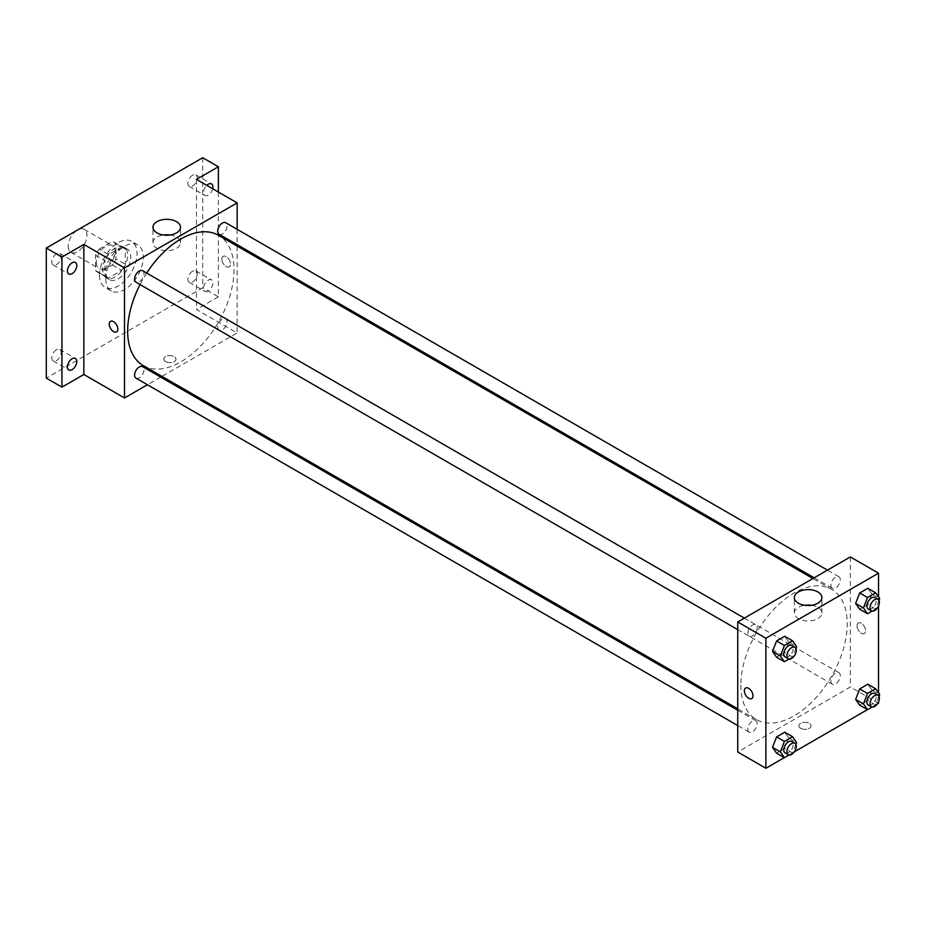 <?xml version="1.0" encoding="UTF-8"?>
<svg xmlns="http://www.w3.org/2000/svg" width="926" height="926" viewBox="0 0 926 926"><rect width="100%" height="100%" fill="white"/><g stroke="black" fill="none" stroke-linecap="round" stroke-linejoin="round"><path stroke-width="0.69" stroke-dasharray="4.63 3.47" d="M68.2 246.247A13.277 7.663 120 0 0 70.955 252.323A13.277 7.663 120 0 0 84.22 244.661A13.277 7.663 120 0 0 84.22 229.324A13.277 7.663 120 0 0 73.999 232.889A13.277 7.663 120 0 0 68.2 246.247M96.362 262.498A13.277 7.663 120 0 0 99.105 268.575A13.277 7.663 120 0 0 112.382 260.912A13.277 7.663 120 0 0 112.382 245.587A13.277 7.663 120 0 0 102.149 249.14A13.277 7.663 120 0 0 96.362 262.498M99.163 249.14L112.324 241.536A17.131 9.897 120 0 1 114.315 242.242A17.131 9.897 120 0 1 115.912 243.607L115.912 258.817A17.131 9.897 120 0 1 112.324 265.021L99.163 272.626A17.131 9.897 120 0 1 97.184 271.92A17.131 9.897 120 0 1 95.575 270.554L95.575 255.344A17.131 9.897 120 0 1 99.163 249.14L108.55 254.557L121.711 246.953L112.324 241.536M112.324 265.021L121.711 270.438L108.55 278.043L99.163 272.626M95.575 270.554L104.962 275.971L104.962 260.762L95.575 255.344M104.962 275.971A17.131 9.897 120 0 0 106.559 277.337A17.131 9.897 120 0 0 108.55 278.043M121.711 270.438A17.131 9.897 120 0 0 125.299 264.234L115.912 258.817M121.711 246.953A17.131 9.897 120 0 1 123.69 247.659A17.131 9.897 120 0 1 125.299 249.025L125.299 264.234M108.55 254.557A17.131 9.897 120 0 0 104.962 260.762M115.125 276.955A17.698 10.221 -60 0 1 106.282 277.823A17.698 10.221 -60 0 1 106.282 257.393A17.698 10.221 -60 0 1 123.98 247.173A17.698 10.221 -60 0 1 126.688 261.352A17.698 10.221 -60 0 1 115.125 276.955M118.262 278.761A17.698 10.221 120 0 0 129.825 263.158A17.698 10.221 120 0 0 127.105 248.978A17.698 10.221 120 0 0 113.47 253.724A17.698 10.221 120 0 0 105.749 271.526A17.698 10.221 120 0 0 109.407 279.629A17.698 10.221 120 0 0 118.262 278.761M125.299 249.025L115.912 243.607M99.487 275.149A26.553 15.325 120 0 0 104.985 287.303A26.553 15.325 120 0 0 131.527 271.966A26.553 15.325 120 0 0 131.527 241.316A26.553 15.325 120 0 0 111.074 248.423A26.553 15.325 120 0 0 99.487 275.149M105.749 278.761A26.553 15.325 120 0 0 111.247 290.914A26.553 15.325 120 0 0 137.789 275.578A26.553 15.325 120 0 0 137.789 244.927A26.553 15.325 120 0 0 117.336 252.046A26.553 15.325 120 0 0 105.749 278.761M192.562 175.234A6.632 3.831 120 0 0 188.233 181.091A6.632 3.831 120 0 0 189.24 186.404A6.632 3.831 120 0 0 195.884 182.572A6.632 3.831 120 0 0 195.884 174.91A6.632 3.831 120 0 0 192.562 175.234M56.463 253.817A6.632 3.831 120 0 0 52.134 259.662A6.632 3.831 120 0 0 53.152 264.975A6.632 3.831 120 0 0 59.785 261.144A6.632 3.831 120 0 0 59.785 253.481A6.632 3.831 120 0 0 56.463 253.817M56.463 349.762A6.632 3.831 120 0 0 52.134 355.607A6.632 3.831 120 0 0 53.152 360.932A6.632 3.831 120 0 0 59.785 357.1A6.632 3.831 120 0 0 59.785 349.438A6.632 3.831 120 0 0 56.463 349.762M192.562 271.191A6.632 3.831 120 0 0 188.233 277.036A6.632 3.831 120 0 0 189.24 282.361A6.632 3.831 120 0 0 195.884 278.529A6.632 3.831 120 0 0 195.884 270.855A6.632 3.831 120 0 0 192.562 271.191M202.736 157.733L202.736 287.789L46.3 378.109M218.374 192.052L218.374 296.818L202.736 287.789M218.374 296.818L196.474 309.469L237.149 332.943L161.934 376.373M160.684 377.09L147.419 384.753M165.58 361.626A6.088 3.507 0 0 0 172.213 362.379A6.088 3.507 0 0 0 175.963 359.138A6.088 3.507 0 0 0 169.886 355.63A6.088 3.507 0 0 0 163.798 359.138A6.088 3.507 0 0 0 165.58 361.626A6.088 3.507 0 0 0 172.213 362.379A6.088 3.507 0 0 0 175.963 359.138A6.088 3.507 0 0 0 169.886 355.619A6.088 3.507 0 0 0 163.798 359.138A6.088 3.507 0 0 0 165.58 361.615M212.679 188.765A6.632 3.831 -60 0 1 208.211 195.108A6.632 3.831 -60 0 1 204.889 195.432A6.632 3.831 -60 0 1 206.776 185.35M208.211 291.053A6.632 3.831 -60 0 1 204.889 291.389A6.632 3.831 -60 0 1 203.87 286.065A6.632 3.831 -60 0 1 208.211 280.219A6.632 3.831 -60 0 1 211.522 279.895A6.632 3.831 -60 0 1 212.54 285.208A6.632 3.831 -60 0 1 208.211 291.053M196.474 179.412L196.474 309.469M143.217 365.573A75.214 43.429 120 0 0 218.443 322.144A75.214 43.429 120 0 0 218.443 235.297M146.69 273.054A75.214 43.429 120 0 0 140.046 284.548M237.149 229.335L237.149 244.661M237.149 246.096L237.149 332.943M219.057 234.22A6.632 3.831 120 0 0 225.701 230.389A6.632 3.831 120 0 0 225.701 222.726M135.96 378.144A6.632 3.831 120 0 0 142.604 374.312A6.632 3.831 120 0 0 142.604 366.65M217.691 327.133A6.632 3.831 120 0 0 219.057 330.165A6.632 3.831 120 0 0 225.701 326.334A6.632 3.831 120 0 0 225.701 318.671A6.632 3.831 120 0 0 220.585 320.454A6.632 3.831 120 0 0 217.691 327.133M142.604 270.693A6.632 3.831 -60 0 1 143.981 273.737A6.632 3.831 -60 0 1 141.076 280.416A6.632 3.831 -60 0 1 135.96 282.187M221.893 259.118A6.088 3.507 -120 0 0 224.555 265.241A6.088 3.507 -120 0 0 229.243 266.862A6.088 3.507 -120 0 0 229.243 259.836A6.088 3.507 -120 0 0 223.154 256.328A6.088 3.507 -120 0 0 221.893 259.118A6.088 3.507 -120 0 0 224.543 265.241A6.088 3.507 -120 0 0 229.231 266.873A6.088 3.507 -120 0 0 229.231 259.847A6.088 3.507 -120 0 0 223.154 256.328A6.088 3.507 -120 0 0 221.893 259.118M110.53 321.357L110.518 321.357A6.088 3.507 60 0 1 115.218 322.989A6.088 3.507 60 0 1 117.868 329.112A6.088 3.507 60 0 1 116.607 331.89L116.607 331.89M170.095 234.996A13.774 7.952 180 0 1 180.524 242.705A13.774 7.952 180 0 1 172.028 250.055A13.774 7.952 180 0 1 157.015 248.33A13.774 7.952 180 0 1 152.975 242.705A13.774 7.952 180 0 1 163.416 234.996M740.858 685.171A75.214 43.429 120 0 0 756.438 719.606A75.214 43.429 120 0 0 831.652 676.177A75.214 43.429 120 0 0 831.652 589.33A75.214 43.429 120 0 0 773.685 609.482A75.214 43.429 120 0 0 740.858 685.171M757.19 627.77A6.632 3.831 -60 0 1 754.296 634.449A6.632 3.831 -60 0 1 749.18 636.231A6.632 3.831 -60 0 1 749.18 628.569A6.632 3.831 -60 0 1 755.813 624.737A6.632 3.831 -60 0 1 757.19 627.77M830.9 681.166A6.632 3.831 120 0 0 832.277 684.198A6.632 3.831 120 0 0 838.91 680.367A6.632 3.831 120 0 0 838.91 672.704A6.632 3.831 120 0 0 833.794 674.487A6.632 3.831 120 0 0 830.9 681.166M747.803 729.144A6.632 3.831 120 0 0 749.18 732.177A6.632 3.831 120 0 0 755.813 728.345A6.632 3.831 120 0 0 755.813 720.683A6.632 3.831 120 0 0 750.697 722.465A6.632 3.831 120 0 0 747.803 729.144M830.9 585.209A6.632 3.831 120 0 0 832.277 588.253A6.632 3.831 120 0 0 838.91 584.422A6.632 3.831 120 0 0 838.91 576.759A6.632 3.831 120 0 0 833.794 578.53A6.632 3.831 120 0 0 830.9 585.209M850.357 556.931L850.357 686.988L737.733 752.005M878.519 703.239L850.357 686.988M877.431 703.864L867.419 709.652M794.334 751.843L784.322 757.63M800.689 728.299A6.088 3.507 0 0 0 807.322 729.063A6.088 3.507 0 0 0 811.083 725.822A6.088 3.507 0 0 0 804.995 722.303A6.088 3.507 0 0 0 798.907 725.822A6.088 3.507 0 0 0 800.689 728.299A6.088 3.507 0 0 0 807.322 729.063A6.088 3.507 0 0 0 811.083 725.81A6.088 3.507 0 0 0 804.995 722.303A6.088 3.507 0 0 0 798.907 725.81A6.088 3.507 0 0 0 800.689 728.299M871.875 594.064L867.812 588.288L871.875 594.064L867.812 604.539L859.687 609.239L867.812 604.539L871.875 594.064L879.7 598.59M788.778 737.999L784.716 732.211L788.778 737.999L784.716 748.474L776.59 753.162L784.716 748.474L788.778 737.999L796.603 742.513M878.519 596.9L878.519 606.032M878.519 692.856L878.519 701.989M871.875 690.02L867.812 684.233L871.875 690.02L867.812 700.496L859.687 705.184L867.812 700.496L871.875 690.02L879.7 694.535M788.778 642.042L784.716 636.266L788.778 642.042L784.716 652.517L776.59 657.217L784.716 652.517L788.778 642.042L796.603 646.556M857.013 625.791A6.088 3.507 -120 0 0 859.664 631.914A6.088 3.507 -120 0 0 864.352 633.546A6.088 3.507 -120 0 0 864.352 626.52A6.088 3.507 -120 0 0 858.263 623.013A6.088 3.507 -120 0 0 857.013 625.791A6.088 3.507 -120 0 0 859.664 631.914A6.088 3.507 -120 0 0 864.352 633.546A6.088 3.507 -120 0 0 864.352 626.52A6.088 3.507 -120 0 0 858.263 623.013A6.088 3.507 -120 0 0 857.001 625.791M745.638 688.03L745.638 688.03A6.088 3.507 60 0 1 750.326 689.662A6.088 3.507 60 0 1 752.988 695.785A6.088 3.507 60 0 1 751.727 698.574L751.715 698.574M811.465 605.28A13.774 7.952 180 0 1 821.894 613A13.774 7.952 180 0 1 813.398 620.351A13.774 7.952 180 0 1 798.386 618.626A13.774 7.952 180 0 1 794.346 613A13.774 7.952 180 0 1 804.787 605.28M795.897 648.385L792.54 657.032L789.01 659.069M785.155 656.997A6.632 3.831 120 0 0 791.788 653.166A6.632 3.831 120 0 0 791.788 645.503M792.54 657.032L784.716 652.517M878.994 600.407L875.637 609.053L872.107 611.102M868.252 609.019A6.632 3.831 120 0 0 874.885 605.187A6.632 3.831 120 0 0 874.885 597.525M875.637 609.053L867.812 604.539M795.897 744.342L792.54 752.988L789.01 755.026M785.155 752.954A6.632 3.831 120 0 0 791.788 749.122A6.632 3.831 120 0 0 791.788 741.46M792.54 752.988L784.716 748.474M878.994 696.364L875.637 705.01L872.107 707.047M868.252 704.975A6.632 3.831 120 0 0 874.885 701.144A6.632 3.831 120 0 0 874.885 693.481M875.637 705.01L867.812 700.496M70.955 252.323L99.105 268.575M84.22 229.324L112.382 245.587M127.105 248.978L123.98 247.173M109.407 279.629L106.282 277.823M123.69 247.659L114.315 242.242M106.559 277.337L97.184 271.92M137.789 244.927L131.527 241.316M111.247 290.914L104.985 287.303M189.24 282.361L204.889 291.389M195.884 270.855L211.522 279.895M53.152 360.932L68.79 369.96M59.785 349.438L75.434 358.466M53.152 264.975L68.79 274.015M59.785 253.481L75.434 262.509M189.24 186.404L204.889 195.432M195.884 174.91L211.522 183.938M180.524 242.705L180.524 227.275M152.975 242.705L152.975 227.275M831.652 589.33L812.947 578.53M756.438 719.606L737.733 708.807M737.733 629.622L749.18 636.231M744.365 618.117L755.813 624.737M838.91 672.704L225.701 318.671M832.277 684.198L219.057 330.165M755.813 720.683L737.733 710.242M749.18 732.177L737.733 725.567M838.91 576.759L827.462 570.15M832.277 588.253L814.185 577.812M821.894 613L821.894 597.571M794.346 613L794.346 597.571"/><path stroke-width="1.39" d="M147.419 384.753L124.512 397.972L83.849 374.498L61.938 387.137L46.3 378.109L46.3 248.052L202.736 157.733L218.374 166.761L218.374 192.052M161.934 376.373L160.684 377.09M72.112 369.636A6.632 3.831 -60 0 1 68.79 369.96A6.632 3.831 -60 0 1 67.772 364.647A6.632 3.831 -60 0 1 72.112 358.79A6.632 3.831 -60 0 1 75.434 358.466A6.632 3.831 -60 0 1 76.441 363.779A6.632 3.831 -60 0 1 72.112 369.636M72.112 273.679A6.632 3.831 -60 0 1 68.79 274.015A6.632 3.831 -60 0 1 67.772 268.69A6.632 3.831 -60 0 1 72.112 262.845A6.632 3.831 -60 0 1 75.434 262.509A6.632 3.831 -60 0 1 76.441 267.834A6.632 3.831 -60 0 1 72.112 273.679M83.849 374.498L83.849 244.441L61.938 257.081L46.3 248.052M61.938 387.137L61.938 257.081M124.512 397.972L124.512 267.915L83.849 244.441M124.512 267.915L237.149 202.887L196.474 179.412L218.374 166.761M157.015 232.901A13.774 7.952 180 0 1 152.975 227.275A13.774 7.952 180 0 1 166.749 219.323A13.774 7.952 180 0 1 180.524 227.275A13.774 7.952 180 0 1 172.028 234.625A13.774 7.952 180 0 1 157.015 232.901M206.776 185.35A6.632 3.831 -60 0 1 208.211 184.274A6.632 3.831 -60 0 1 211.522 183.938A6.632 3.831 -60 0 1 212.679 188.765M140.046 284.548A75.214 43.429 120 0 0 127.649 331.138A75.214 43.429 120 0 0 143.217 365.573L737.733 708.807M812.947 578.53L218.443 235.297A75.214 43.429 120 0 0 146.69 273.054M237.149 202.887L237.149 229.335M237.149 244.661L237.149 246.096M827.462 570.15L225.701 222.726A6.632 3.831 120 0 0 220.585 224.497A6.632 3.831 120 0 0 217.691 231.176A6.632 3.831 120 0 0 219.057 234.22L814.185 577.812M737.733 710.242L142.604 366.65A6.632 3.831 120 0 0 137.488 368.432A6.632 3.831 120 0 0 134.594 375.111A6.632 3.831 120 0 0 135.96 378.144L737.733 725.567M737.733 629.622L135.96 282.187A6.632 3.831 -60 0 1 135.96 274.524A6.632 3.831 -60 0 1 142.604 270.693L744.365 618.117M117.868 329.112A6.088 3.507 60 0 1 116.607 331.89A6.088 3.507 60 0 1 110.518 328.383A6.088 3.507 60 0 1 110.518 321.357A6.088 3.507 60 0 1 115.218 322.989A6.088 3.507 60 0 1 117.868 329.112M116.607 331.89A6.088 3.507 60 0 1 110.53 328.383A6.088 3.507 60 0 1 110.53 321.357M163.416 234.996A13.774 7.952 180 0 1 170.095 234.996M784.322 757.63L765.883 768.267L737.733 752.005L737.733 621.948L850.357 556.931L878.519 573.182L878.519 596.9M878.519 701.989L878.519 703.239L877.431 703.864M867.419 709.652L794.334 751.843M859.687 609.239L855.624 603.451L859.687 592.976L867.812 588.288L859.687 592.976L855.624 603.451L859.687 609.239L867.512 613.753L863.449 607.965L867.512 597.49L875.637 592.802L879.7 598.578L878.994 600.407M776.59 753.162L772.527 747.386L776.59 736.911L784.716 732.211L776.59 736.911L772.527 747.386L776.59 753.162L784.415 757.676L780.352 751.9L784.415 741.425L792.54 736.726L796.603 742.513L795.897 744.342M878.519 606.032L878.519 692.856M765.883 768.267L765.883 638.211L878.519 573.182M859.687 705.184L855.624 699.408L859.687 688.932L867.812 684.233L859.687 688.932L855.624 699.408L859.687 705.184L867.512 709.698L863.449 703.922L867.512 693.447L875.637 688.759L879.7 694.535L878.994 696.364M776.59 657.217L772.527 651.429L776.59 640.954L784.716 636.266L776.59 640.954L772.527 651.429L776.59 657.217L784.415 661.731L780.352 655.944L784.415 645.468L792.54 640.78L796.603 646.556L795.897 648.385M765.883 638.211L737.733 621.948M798.386 603.196A13.774 7.952 180 0 1 794.346 597.571A13.774 7.952 180 0 1 808.12 589.619A13.774 7.952 180 0 1 821.894 597.571A13.774 7.952 180 0 1 813.398 604.921A13.774 7.952 180 0 1 798.386 603.196M752.977 695.785A6.088 3.507 60 0 1 751.715 698.574A6.088 3.507 60 0 1 745.638 695.056A6.088 3.507 60 0 1 745.638 688.03A6.088 3.507 60 0 1 750.326 689.662A6.088 3.507 60 0 1 752.977 695.785M751.727 698.574A6.088 3.507 60 0 1 745.638 695.056A6.088 3.507 60 0 1 745.638 688.03M804.787 605.28A13.774 7.952 180 0 1 811.465 605.28M789.01 659.069L784.415 661.731M794.925 647.309L791.788 645.503A6.632 3.831 120 0 0 786.683 647.286A6.632 3.831 120 0 0 783.778 653.964A6.632 3.831 120 0 0 785.155 656.997L788.281 658.803A6.632 3.831 120 0 0 794.925 654.971A6.632 3.831 120 0 0 794.925 647.309A6.632 3.831 120 0 0 789.809 649.091A6.632 3.831 120 0 0 786.915 655.77A6.632 3.831 120 0 0 788.281 658.803M780.352 655.944L772.527 651.429M784.415 645.468L776.59 640.954M792.54 640.78L784.716 636.266M872.107 611.102L867.512 613.753M878.022 599.33L874.885 597.525A6.632 3.831 120 0 0 869.78 599.307A6.632 3.831 120 0 0 866.875 605.986A6.632 3.831 120 0 0 868.252 609.019L871.378 610.836A6.632 3.831 120 0 0 878.022 607.005A6.632 3.831 120 0 0 878.022 599.33A6.632 3.831 120 0 0 872.905 601.113A6.632 3.831 120 0 0 870.012 607.792A6.632 3.831 120 0 0 871.378 610.836M863.449 607.965L855.624 603.451M867.512 597.49L859.687 592.976M875.637 592.802L867.812 588.288M789.01 755.026L784.415 757.676M794.925 743.265L791.788 741.46A6.632 3.831 120 0 0 786.683 743.231A6.632 3.831 120 0 0 783.778 749.91A6.632 3.831 120 0 0 785.155 752.954L788.281 754.759A6.632 3.831 120 0 0 794.925 750.928A6.632 3.831 120 0 0 794.925 743.265A6.632 3.831 120 0 0 789.809 745.036A6.632 3.831 120 0 0 786.915 751.715A6.632 3.831 120 0 0 788.281 754.759M780.352 751.9L772.527 747.386M784.415 741.425L776.59 736.911M792.54 736.726L784.716 732.211M872.107 707.047L867.512 709.698M878.022 695.287L874.885 693.481A6.632 3.831 120 0 0 869.78 695.264A6.632 3.831 120 0 0 866.875 701.943A6.632 3.831 120 0 0 868.252 704.975L871.378 706.781A6.632 3.831 120 0 0 878.022 702.95A6.632 3.831 120 0 0 878.022 695.287A6.632 3.831 120 0 0 872.905 697.07A6.632 3.831 120 0 0 870.012 703.748A6.632 3.831 120 0 0 871.378 706.781M863.449 703.922L855.624 699.408M867.512 693.447L859.687 688.932M875.637 688.759L867.812 684.233"/></g></svg>
